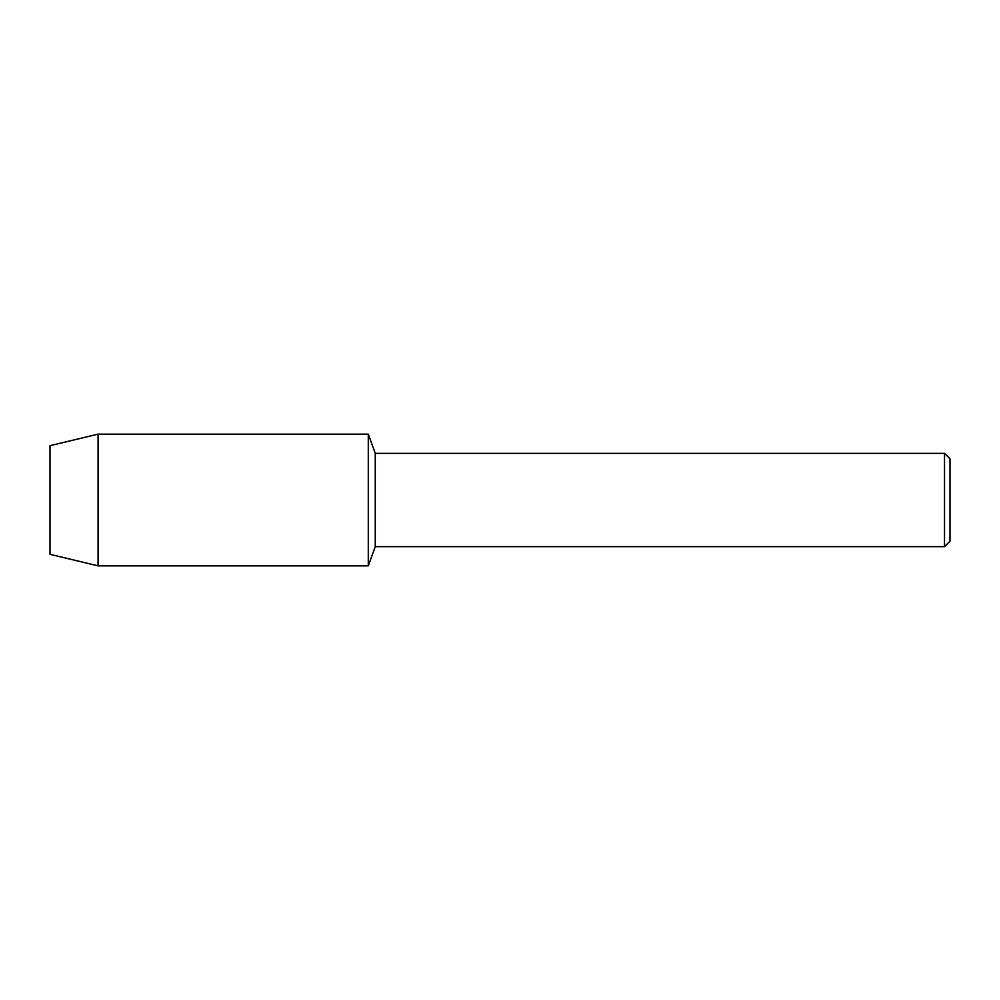 <?xml version="1.0" encoding="UTF-8"?>
<svg xmlns="http://www.w3.org/2000/svg" width="1000" height="1000" viewBox="0 0 1000 1000"><rect width="100%" height="100%" fill="white"/><g stroke="black" fill="none" stroke-linecap="round" stroke-linejoin="round"><path stroke-width="1.5" d="M50 554.325L50 445.675L98.075 434.15L368.288 434.15L375.262 453.35L944.513 453.35L950 458.837L950 541.163L944.513 546.65L375.262 546.65L368.288 565.85L368.288 434.15L368.288 565.85L98.075 565.85L50 554.325L50 445.675M375.262 546.65L375.262 453.35M944.513 546.65L944.513 453.35M98.075 565.85L98.075 434.15"/></g></svg>
